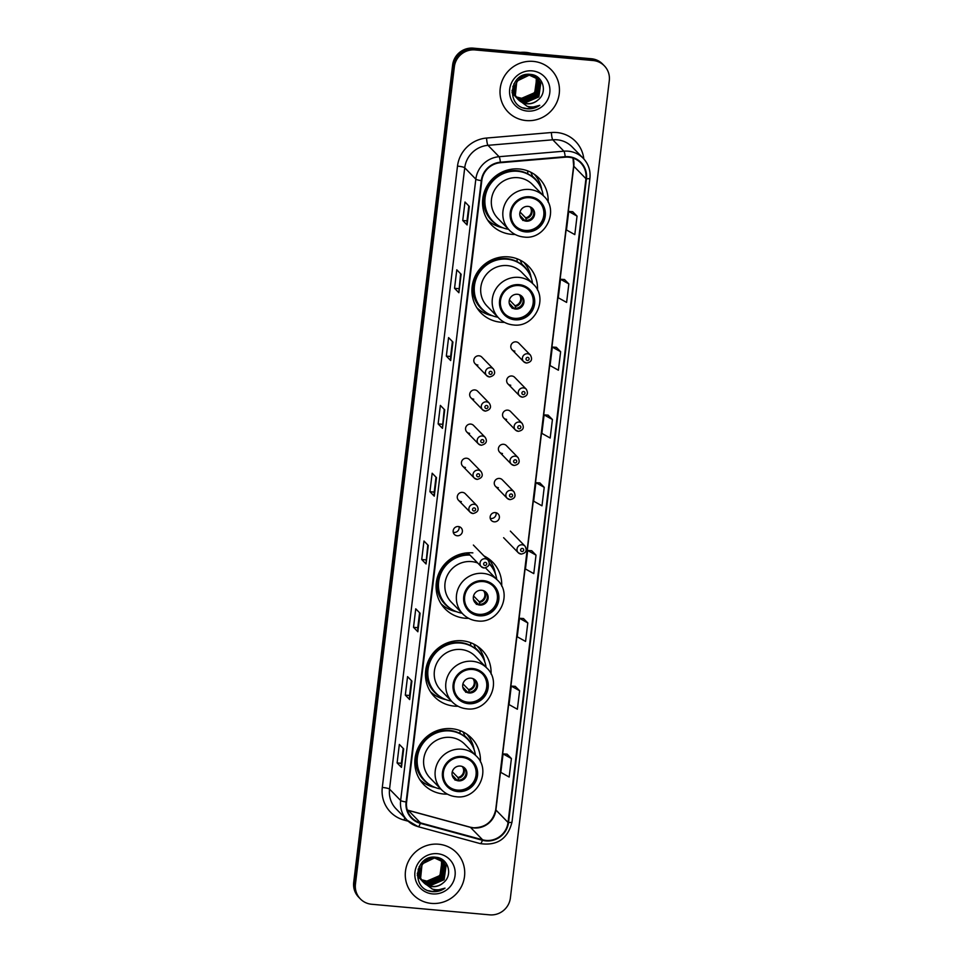 <?xml version="1.0" encoding="UTF-8"?>
<svg xmlns="http://www.w3.org/2000/svg" width="963" height="963" viewBox="0 0 963 963"><rect width="100%" height="100%" fill="white"/><g stroke="black" fill="none" stroke-linecap="round" stroke-linejoin="round"><path stroke-width="1.44" d="M480.417 761.914A33.32 32.297 135.7 0 0 471.497 738.079A33.32 32.297 135.7 0 0 451.587 728.678A33.32 32.297 135.7 0 0 418.327 747.505A33.32 32.297 135.7 0 0 423.78 784.616A33.32 32.297 135.7 0 0 443.678 794.018A33.32 32.297 135.7 0 0 447.386 794.138M420.061 779.994A33.32 32.297 135.7 0 0 420.771 780.475M491.058 674.016A33.32 32.297 135.7 0 0 482.126 650.181A33.32 32.297 135.7 0 0 462.228 640.78A33.32 32.297 135.7 0 0 428.968 659.607A33.32 32.297 135.7 0 0 434.409 696.718A33.32 32.297 135.7 0 0 454.319 706.12A33.32 32.297 135.7 0 0 458.015 706.24M430.702 692.096A33.32 32.297 135.7 0 0 431.412 692.578M472.857 552.882A33.32 32.297 135.7 0 0 439.597 571.709A33.32 32.297 135.7 0 0 445.05 608.821A33.32 32.297 135.7 0 0 464.96 618.222A33.32 32.297 135.7 0 0 468.656 618.342M441.331 604.198A33.32 32.297 135.7 0 0 442.041 604.68M537.51 290.116A33.32 32.297 135.7 0 0 528.591 266.282A33.32 32.297 135.7 0 0 508.681 256.88A33.32 32.297 135.7 0 0 475.421 275.707A33.32 32.297 135.7 0 0 480.874 312.819A33.32 32.297 135.7 0 0 500.772 322.22A33.32 32.297 135.7 0 0 504.468 322.34M477.154 308.208A33.32 32.297 135.7 0 0 477.865 308.69M548.152 202.218A33.32 32.297 135.7 0 0 539.22 178.384A33.32 32.297 135.7 0 0 519.322 168.982A33.32 32.297 135.7 0 0 486.062 187.809A33.32 32.297 135.7 0 0 491.503 224.921A33.32 32.297 135.7 0 0 511.413 234.322A33.32 32.297 135.7 0 0 515.109 234.442M487.784 220.31A33.32 32.297 135.7 0 0 488.506 220.792M489.481 376.93A4.719 4.574 -44.3 0 1 485.894 370.346A4.719 4.574 -44.3 0 1 493.417 369.01L481.813 357.117A4.719 4.574 135.7 0 0 474.29 358.453A4.719 4.574 135.7 0 0 477.877 365.025M485.352 411.081A4.719 4.574 -44.3 0 1 481.765 404.496A4.719 4.574 -44.3 0 1 489.288 403.16L477.684 391.267A4.719 4.574 135.7 0 0 470.161 392.603A4.719 4.574 135.7 0 0 473.748 399.176M481.223 445.219A4.719 4.574 -44.3 0 1 477.636 438.647A4.719 4.574 -44.3 0 1 485.159 437.31L473.555 425.417A4.719 4.574 135.7 0 0 466.032 426.741A4.719 4.574 135.7 0 0 469.619 433.326M477.082 479.369A4.719 4.574 -44.3 0 1 473.495 472.785A4.719 4.574 -44.3 0 1 481.019 471.461L469.414 459.556A4.719 4.574 135.7 0 0 461.891 460.892A4.719 4.574 135.7 0 0 465.478 467.476M472.953 513.52A4.719 4.574 -44.3 0 1 469.366 506.935A4.719 4.574 -44.3 0 1 476.89 505.611L465.285 493.706A4.719 4.574 135.7 0 0 457.762 495.042A4.719 4.574 135.7 0 0 461.349 501.627M458.34 526.532A4.719 4.574 135.7 0 0 454.404 534.441A4.719 4.574 135.7 0 0 461.927 533.105A4.719 4.574 135.7 0 0 458.34 526.532M459.062 526.653A4.719 4.574 -44.3 0 1 453.248 532.31M522.343 397.141A4.719 4.574 -44.3 0 1 518.756 390.557A4.719 4.574 -44.3 0 1 526.279 389.221L514.675 377.327A4.719 4.574 135.7 0 0 507.152 378.652A4.719 4.574 135.7 0 0 510.739 385.236M518.202 431.28A4.719 4.574 -44.3 0 1 514.615 424.707A4.719 4.574 -44.3 0 1 522.139 423.371L510.546 411.478A4.719 4.574 135.7 0 0 503.023 412.802A4.719 4.574 135.7 0 0 506.61 419.387M514.073 465.43A4.719 4.574 -44.3 0 1 510.486 458.845A4.719 4.574 -44.3 0 1 518.01 457.521L506.406 445.616A4.719 4.574 135.7 0 0 498.882 446.952A4.719 4.574 135.7 0 0 502.469 453.537M509.945 499.58A4.719 4.574 -44.3 0 1 506.357 492.996A4.719 4.574 -44.3 0 1 513.881 491.66L502.277 479.767A4.719 4.574 135.7 0 0 494.753 481.103A4.719 4.574 135.7 0 0 498.34 487.687M526.472 362.991A4.719 4.574 -44.3 0 1 522.885 356.406A4.719 4.574 -44.3 0 1 530.408 355.07L518.804 343.177A4.719 4.574 135.7 0 0 511.281 344.513A4.719 4.574 135.7 0 0 514.868 351.086M495.331 512.593A4.719 4.574 135.7 0 0 491.395 520.501A4.719 4.574 135.7 0 0 498.918 519.165A4.719 4.574 135.7 0 0 495.331 512.593M496.041 512.713A4.719 4.574 -44.3 0 1 490.239 518.371M501.699 586.118A33.32 32.297 135.7 0 0 492.767 562.284A33.32 32.297 135.7 0 0 484.016 555.964M535.163 175.278A33.32 32.297 135.7 0 0 534.694 174.556M524.522 263.176A33.32 32.297 135.7 0 0 524.065 262.454M488.71 559.166A33.32 32.297 135.7 0 0 488.241 558.444M478.069 647.076A33.32 32.297 135.7 0 0 477.612 646.342M467.428 734.974A33.32 32.297 135.7 0 0 466.971 734.239M604.355 65.845L602.621 64.064A18.863 18.273 135.7 0 0 591.354 58.743L473.302 48.15A18.863 18.273 135.7 0 0 452.622 64.99L353.71 882.337A18.863 18.273 135.7 0 0 358.645 897.155L359.512 898.046A18.863 18.273 135.7 0 1 354.577 883.215A18.863 18.273 135.7 0 0 359.512 898.046L360.379 898.936A18.863 18.273 135.7 0 0 371.646 904.257L489.698 914.85A18.863 18.273 135.7 0 0 510.378 898.01L609.29 80.663A18.863 18.273 135.7 0 0 593.088 60.525L475.036 49.932A18.863 18.273 135.7 0 0 454.355 66.76L355.443 884.106A18.863 18.273 135.7 0 0 360.379 898.936M475.036 49.932L474.169 49.041A18.863 18.273 135.7 0 0 453.489 65.881L354.577 883.215L453.489 65.881A18.863 18.273 135.7 0 1 474.169 49.041L592.221 59.634L474.169 49.041L473.302 48.15M603.488 64.954A18.863 18.273 135.7 0 0 592.221 59.634A18.863 18.273 135.7 0 1 603.488 64.954M533.309 61.391A30.178 29.251 135.7 0 0 503.192 78.436A30.178 29.251 135.7 0 0 508.127 112.045A30.178 29.251 135.7 0 0 526.159 120.568A30.178 29.251 135.7 0 0 556.277 103.51A30.178 29.251 135.7 0 0 551.342 69.902A30.178 29.251 135.7 0 0 533.309 61.391A30.178 29.251 135.7 0 0 503.192 78.436A30.178 29.251 135.7 0 0 508.127 112.045A30.178 29.251 135.7 0 0 526.159 120.568A30.178 29.251 135.7 0 0 556.277 103.51A30.178 29.251 135.7 0 0 551.342 69.902A30.178 29.251 135.7 0 0 533.309 61.391M438.586 844.214A30.178 29.251 135.7 0 0 408.456 861.259A30.178 29.251 135.7 0 0 413.392 894.88A30.178 29.251 135.7 0 0 431.424 903.39A30.178 29.251 135.7 0 0 461.542 886.345A30.178 29.251 135.7 0 0 456.606 852.724A30.178 29.251 135.7 0 0 438.586 844.214A30.178 29.251 135.7 0 0 408.456 861.259A30.178 29.251 135.7 0 0 413.392 894.88A30.178 29.251 135.7 0 0 431.424 903.39A30.178 29.251 135.7 0 0 461.542 886.345A30.178 29.251 135.7 0 0 456.606 852.724A30.178 29.251 135.7 0 0 438.586 844.214M568.664 157.198A20.115 19.501 -44.3 0 1 580.677 162.867A20.115 19.501 -44.3 0 1 585.949 178.685L508.043 822.45A20.115 19.501 -44.3 0 1 482.607 839.808L420.506 822.896A20.115 19.501 -44.3 0 1 411.875 817.828A20.115 19.501 -44.3 0 1 406.603 802.01L481.789 180.671A20.115 19.501 -44.3 0 1 500.399 162.711L565.209 157.186A20.115 19.501 -44.3 0 1 568.664 157.198M568.724 156.704A20.62 19.982 135.7 0 0 565.185 156.692L500.375 162.217A20.62 19.982 135.7 0 0 481.295 180.635L406.109 801.962A20.62 19.982 135.7 0 0 420.362 823.365L482.463 840.278A20.62 19.982 135.7 0 0 508.536 822.498L586.443 178.733A20.62 19.982 135.7 0 0 568.724 156.704M507.104 754.137L511.401 758.543L503.071 753.897L507.104 754.137M519.611 690.736L511.281 686.101L509.042 704.591L517.372 709.237L519.611 690.736L515.265 686.33M527.808 622.941L519.49 618.294L517.251 636.784L525.569 641.43L527.808 622.941L523.475 618.535M531.72 550.728L536.018 555.133L527.688 550.487L531.72 550.728M577.042 216.109L568.712 211.475L566.473 229.964L574.803 234.611L577.042 216.109L572.696 211.704M568.844 283.916L560.514 279.27L558.275 297.76L566.605 302.406L568.844 283.916L564.499 279.511M556.337 347.318L560.635 351.724L552.305 347.077L556.337 347.318M552.425 419.519L544.095 414.884L541.868 433.374L550.186 438.021L552.425 419.519L548.091 415.113M544.227 487.326L535.897 482.68L533.658 501.181L541.988 505.816L544.227 487.326L539.882 482.92M417.858 631.764L413.512 627.31L415.751 608.821L420.097 613.275L417.858 631.764A5.032 0.794 6.9 0 1 417.773 631.62L420.012 613.19M409.648 699.571L405.315 695.117L407.554 676.628L411.887 681.07L409.648 699.571A5.032 0.794 6.9 0 1 409.576 699.415L411.803 680.985M401.451 767.367L397.105 762.925L399.344 744.435L403.678 748.877L401.451 767.367A5.032 0.794 6.9 0 1 401.366 767.222L403.593 748.793M442.474 428.354L438.129 423.901L440.368 405.411L444.713 409.853L442.474 428.354A5.032 0.794 6.9 0 1 442.39 428.198L444.629 409.769M450.672 360.547L446.338 356.105L448.577 337.604L452.911 342.058L450.672 360.547A5.032 0.794 6.9 0 1 450.6 360.403L452.827 341.973M458.882 292.74L454.548 288.298L456.787 269.809L461.121 274.25L458.882 292.74A5.032 0.794 6.9 0 1 458.809 292.596L461.036 274.166M467.091 224.945L462.746 220.491L464.985 202.001L469.318 206.443L467.091 224.945A5.032 0.794 6.9 0 1 467.007 224.788L469.246 206.359M426.055 563.957L421.722 559.515L423.961 541.013L428.294 545.467L426.055 563.957A5.032 0.794 6.9 0 1 425.983 563.812L428.21 545.383M434.265 496.15L429.931 491.708L432.17 473.218L436.504 477.66L434.265 496.15A5.032 0.794 6.9 0 1 434.193 496.005L436.42 477.576M503.071 753.897L500.832 772.386L509.162 777.033L511.401 758.543M552.305 347.077L550.066 365.567L558.396 370.213L560.635 351.724M527.688 550.487L525.449 568.977L533.779 573.623L536.018 555.133M429.931 491.708L434.193 492.093L434.193 496.005M421.722 559.515L425.983 559.888M427.789 544.95L425.983 563.812M462.746 220.491L467.007 220.876L467.007 224.788M454.548 288.298L458.809 288.683M460.615 273.733L458.809 292.596M446.338 356.105L450.6 356.479L450.6 360.403M438.129 423.901L442.402 424.286M444.208 409.347L442.39 428.198M397.105 762.925L401.366 763.31L401.366 767.222M405.315 695.117L409.576 695.503L409.576 699.415M413.512 627.31L417.786 627.695L417.773 631.62M535.897 482.68L539.93 482.92M544.095 414.884L548.14 415.125M560.514 279.27L564.547 279.511M568.712 211.475L572.744 211.716M519.49 618.294L523.523 618.535M511.281 686.101L515.313 686.342M434.193 492.105L435.998 477.142M450.6 356.503L452.405 341.54M467.007 220.9L468.825 205.926M417.773 627.72L419.591 612.757M409.576 695.527L411.382 680.552M401.366 763.322L403.184 748.359M531.263 53.35A31.442 30.467 135.7 0 0 525.87 52.375A31.442 30.467 135.7 0 0 520.357 52.375M536.656 77.931L538.016 80.374L536.09 94.073L522.981 99.719L516.637 97.456M514.338 95.554L512.051 92.436M536.451 77.786L537.667 80.013L535.753 93.712L522.644 99.37L516.505 97.239M514.001 95.205L512.063 92.713M537.426 78.557L539.388 81.783L537.474 95.481L524.366 101.139L517.203 98.286M515.723 96.962L512.087 90.281M537.234 78.4L539.039 81.434L537.125 95.132L524.016 100.778L517.047 98.082M515.374 96.613L512.051 91.04M518.431 99.743A14.216 13.771 135.7 0 0 538.04 99.935C548.128 92.304 542.867 75.283 530.866 74.452C509.752 71.118 505.118 106.099 526.159 108.675L527.194 108.795C531.757 109.156 535.946 108 539.762 105.316C535.633 107.122 531.407 107.435 527.074 106.255L518.431 99.743C509.174 91.268 517.54 73.718 529.806 75.379L538.136 79.231L540.761 83.191L538.847 96.89L525.738 102.547L517.817 99.057M517.095 98.382L514.314 94.266L513.869 83.853M537.968 79.062L540.424 82.842L538.51 96.541L525.401 102.198L517.649 98.864M516.758 98.021L513.977 93.905L512.882 86.285M538.04 99.935C534.718 102.764 530.95 103.98 526.773 103.607L518.299 99.61M518.13 99.442L515.349 95.325L516.806 81.157L529.457 75.03L538.136 79.231M535.272 76.522L535.693 77.148M535.825 77.365L536.632 78.954L534.718 92.653L521.609 98.31L517.287 97.155A14.216 13.771 135.7 0 0 536.006 89.607L536.295 78.605L535.609 77.233M535.067 76.366L535.476 77.004M534.068 75.246L535.885 76.956M534.236 75.307L535.38 76.414M535.861 76.98L536.307 77.582M531.359 74.524L537.258 78.364M532.623 74.789L536.764 77.822M532.166 70.877A20.5 19.862 135.7 0 0 509.692 89.174A20.5 19.862 135.7 0 0 527.303 111.07A20.5 19.862 135.7 0 0 549.777 92.773A20.5 19.862 135.7 0 0 532.166 70.877M539.762 105.316L527.038 108.638L523.342 107.88M529.746 197.692A16.973 16.455 135.7 0 0 515.578 226.185A16.973 16.455 135.7 0 0 542.663 221.382A16.973 16.455 135.7 0 0 529.746 197.692M515.301 225.908A16.973 16.455 135.7 0 0 542.025 221.008A16.973 16.455 135.7 0 0 539.605 202.206M527.88 171.402A30.178 29.251 135.7 0 0 526.917 170.607M543.192 195.513A29.745 28.818 135.7 0 0 535.464 179.672L534.922 179.106A29.745 28.818 135.7 0 0 517.155 170.716A29.745 28.818 135.7 0 0 487.471 187.52A29.745 28.818 135.7 0 0 492.334 220.647L492.875 221.201A29.745 28.818 135.7 0 0 508.536 229.314M535.464 179.672A29.745 28.818 135.7 0 0 517.697 171.282A29.745 28.818 135.7 0 0 488.012 188.074A29.745 28.818 135.7 0 0 492.875 221.201M543.975 196.32L532.479 184.535A24.207 23.461 135.7 0 0 518.022 177.698A24.207 23.461 135.7 0 0 493.863 191.372A24.207 23.461 135.7 0 0 497.823 218.336L509.307 230.121A24.207 23.461 -44.3 0 1 505.358 203.157A24.207 23.461 -44.3 0 1 529.518 189.482A24.207 23.461 -44.3 0 1 543.975 196.32C559.684 210.716 545.178 240.16 523.956 237.042C518.226 236.477 513.339 234.165 509.307 230.121M510.161 170.933A23.581 22.847 135.7 0 0 503.408 171.498M528.085 206.383A7.548 7.307 135.7 0 0 521.777 219.046A7.548 7.307 135.7 0 0 533.815 216.904A7.548 7.307 135.7 0 0 528.085 206.383M521.416 218.637A7.548 7.307 135.7 0 0 532.19 208.128M502.915 227.798A32.694 31.683 -44.3 0 1 487.531 219.913M527.604 173.725L527.941 170.981M530.83 172.257L532.623 176.373A30.142 29.215 135.7 0 1 539.449 184.836M534.309 174.291A32.694 31.683 -44.3 0 1 541.808 189.855M524.546 220.238L522.127 217.746M520.02 212.029L525.642 217.794L526.496 220.816M522.801 220.479L521.946 217.469L519.876 215.339M441.921 860.753L443.281 863.197L441.367 876.896L428.258 882.541L421.902 880.278M419.615 878.376L417.316 875.259M441.716 860.609L442.932 862.848L441.018 876.547L427.909 882.192L421.77 880.062M419.266 878.027L417.328 875.536M442.691 861.379L444.653 864.605L442.739 878.304L429.63 883.962L422.468 881.109M420.987 879.797L417.352 873.104M442.499 861.223L444.316 864.256L442.402 877.955L429.281 883.601L422.324 880.904M420.638 879.436L417.316 873.862M423.744 882.614A14.216 13.771 135.7 0 0 443.317 882.758C453.392 875.126 448.132 858.117 436.143 857.287C415.029 853.952 410.382 888.921 431.424 891.497L432.459 891.63C437.033 891.979 441.21 890.823 445.026 888.139C440.898 889.956 436.672 890.269 432.339 889.078L423.696 882.565A14.216 13.771 135.7 0 0 423.744 882.614C414.439 874.103 422.805 856.54 435.071 858.214L443.401 862.066L446.038 866.026L444.124 879.725L431.003 885.37L423.082 881.891M422.36 881.205L419.579 877.088L419.134 866.676M443.233 861.885L445.688 865.665L443.774 879.363L430.666 885.021L422.926 881.699M422.023 880.856L419.242 876.739L418.147 869.108M443.317 882.758C439.983 885.587 436.227 886.803 432.038 886.429L423.576 882.433M423.395 882.264L420.614 878.148L422.071 863.98L434.722 857.852L443.401 862.066M440.536 859.345L440.958 859.971M441.09 860.188L441.897 861.789L439.983 875.487L426.874 881.133L422.552 879.977A14.216 13.771 135.7 0 0 441.271 872.442L441.56 861.428L440.873 860.055M439.742 858.394L440.199 858.996M440.344 859.201L440.741 859.839M439.345 858.069L441.15 859.778M439.501 858.129L440.657 859.237M436.636 857.359L442.535 861.199M437.888 857.612L442.029 860.645M437.431 853.7A20.5 19.862 135.7 0 0 414.957 872.009A20.5 19.862 135.7 0 0 432.568 893.905A20.5 19.862 135.7 0 0 455.054 875.596A20.5 19.862 135.7 0 0 437.431 853.7M445.026 888.139L432.303 891.461L428.619 890.703M519.105 285.59A16.973 16.455 135.7 0 0 504.937 314.082A16.973 16.455 135.7 0 0 532.021 309.279A16.973 16.455 135.7 0 0 519.105 285.59M504.672 313.806A16.973 16.455 135.7 0 0 531.383 308.906A16.973 16.455 135.7 0 0 528.964 290.104M517.251 259.3A30.178 29.251 135.7 0 0 516.288 258.505M532.551 283.411A29.745 28.818 135.7 0 0 524.823 267.57L524.281 267.004A29.745 28.818 135.7 0 0 506.526 258.614A29.745 28.818 135.7 0 0 476.841 275.418A29.745 28.818 135.7 0 0 481.705 308.545L482.246 309.099A29.745 28.818 135.7 0 0 497.895 317.212M524.823 267.57A29.745 28.818 135.7 0 0 507.068 259.179A29.745 28.818 135.7 0 0 477.383 275.972A29.745 28.818 135.7 0 0 482.246 309.099M533.333 284.217L521.838 272.433A24.207 23.461 135.7 0 0 507.381 265.595A24.207 23.461 135.7 0 0 483.221 279.27A24.207 23.461 135.7 0 0 487.182 306.234L498.678 318.019A24.207 23.461 -44.3 0 1 494.717 291.055A24.207 23.461 -44.3 0 1 518.876 277.38A24.207 23.461 -44.3 0 1 533.333 284.217C549.042 298.614 534.537 328.058 513.315 324.952C507.585 324.375 502.71 322.063 498.678 318.019M499.532 258.83A23.581 22.847 135.7 0 0 492.779 259.396M517.444 294.281A7.548 7.307 135.7 0 0 511.148 306.944A7.548 7.307 135.7 0 0 523.186 304.802A7.548 7.307 135.7 0 0 517.444 294.281M510.787 306.535A7.548 7.307 135.7 0 0 521.549 296.026M492.274 315.695A32.694 31.683 -44.3 0 1 476.89 307.811M516.962 261.623L517.3 258.878M520.189 260.154L521.994 264.271A30.142 29.215 135.7 0 1 528.807 272.734M523.667 262.189A32.694 31.683 -44.3 0 1 531.167 277.753M513.917 308.136L511.485 305.644M509.379 299.926L515 305.692L515.855 308.714M512.16 308.377L511.317 305.367L509.234 303.237M483.282 581.58A16.973 16.455 135.7 0 0 469.113 610.073A16.973 16.455 135.7 0 0 496.198 605.27A16.973 16.455 135.7 0 0 483.282 581.58M468.849 609.796A16.973 16.455 135.7 0 0 495.572 604.896A16.973 16.455 135.7 0 0 493.152 586.094M496.739 579.413A29.745 28.818 135.7 0 0 489.3 563.861M477.684 562.994A24.207 23.461 135.7 0 0 471.569 561.598A24.207 23.461 135.7 0 0 447.398 575.272A24.207 23.461 135.7 0 0 451.358 602.224L462.854 614.009A24.207 23.461 -44.3 0 1 458.894 587.057A24.207 23.461 -44.3 0 1 483.053 573.382A24.207 23.461 -44.3 0 1 497.522 580.208L486.026 568.423A24.207 23.461 135.7 0 0 485.545 567.953M469.98 555.085A29.745 28.818 135.7 0 0 441.283 572.552A29.745 28.818 135.7 0 0 446.423 605.089A29.745 28.818 135.7 0 0 462.071 613.214M469.438 554.532A29.745 28.818 135.7 0 0 440.741 571.998A29.745 28.818 135.7 0 0 445.881 604.535L446.423 605.089M458.942 555.013A23.581 22.847 135.7 0 0 456.956 555.386M481.62 590.271A7.548 7.307 135.7 0 0 475.325 602.934A7.548 7.307 135.7 0 0 487.362 600.804A7.548 7.307 135.7 0 0 481.62 590.271M474.964 602.537A7.548 7.307 135.7 0 0 485.737 592.028M456.462 611.686A32.694 31.683 -44.3 0 1 441.078 603.801M487.856 558.179A32.694 31.683 -44.3 0 1 495.355 573.755M478.093 604.126L475.662 601.634M473.567 595.928L479.177 601.682L480.031 604.704M476.348 604.379L475.493 601.357L473.411 599.227M472.652 669.478A16.973 16.455 135.7 0 0 458.484 697.97A16.973 16.455 135.7 0 0 485.569 693.179A16.973 16.455 135.7 0 0 472.652 669.478M458.207 697.694A16.973 16.455 135.7 0 0 484.931 692.794A16.973 16.455 135.7 0 0 482.511 673.992M470.787 643.2A30.178 29.251 135.7 0 0 469.836 642.393M486.098 667.311A29.745 28.818 135.7 0 0 478.37 651.457L477.829 650.904A29.745 28.818 135.7 0 0 460.061 642.514A29.745 28.818 135.7 0 0 430.377 659.318A29.745 28.818 135.7 0 0 435.24 692.433L435.794 692.987A29.745 28.818 135.7 0 0 451.442 701.112M478.37 651.457A29.745 28.818 135.7 0 0 460.603 643.067A29.745 28.818 135.7 0 0 430.918 659.872A29.745 28.818 135.7 0 0 435.794 692.987M486.881 668.105L475.385 656.321A24.207 23.461 135.7 0 0 460.928 649.495A24.207 23.461 135.7 0 0 436.769 663.17A24.207 23.461 135.7 0 0 440.729 690.122L452.225 701.907A24.207 23.461 -44.3 0 1 448.264 674.955A24.207 23.461 -44.3 0 1 472.424 661.28A24.207 23.461 -44.3 0 1 486.881 668.105C502.59 682.502 488.085 711.946 466.862 708.84C461.133 708.262 456.245 705.951 452.225 701.907M453.079 642.718A23.581 22.847 135.7 0 0 446.314 643.284M470.991 678.169A7.548 7.307 135.7 0 0 464.696 690.832A7.548 7.307 135.7 0 0 476.733 688.701A7.548 7.307 135.7 0 0 470.991 678.169M464.322 690.435A7.548 7.307 135.7 0 0 475.096 679.926M445.821 699.583A32.694 31.683 -44.3 0 1 430.437 691.699M470.51 645.511L470.847 642.766M473.736 644.042L475.541 648.159A30.142 29.215 135.7 0 1 482.355 656.634M477.215 646.077A32.694 31.683 -44.3 0 1 484.714 661.653M467.452 692.024L465.033 689.532M462.926 683.826L468.548 689.58L469.402 692.602M465.707 692.277L464.852 689.255L462.782 687.125M462.011 757.375A16.973 16.455 135.7 0 0 447.843 785.868A16.973 16.455 135.7 0 0 474.928 781.077A16.973 16.455 135.7 0 0 462.011 757.375M447.578 785.591A16.973 16.455 135.7 0 0 474.29 780.692A16.973 16.455 135.7 0 0 471.87 761.889M460.158 731.098A30.178 29.251 135.7 0 0 459.195 730.303M475.457 755.209A29.745 28.818 135.7 0 0 467.729 739.355L467.187 738.802A29.745 28.818 135.7 0 0 449.432 730.411A29.745 28.818 135.7 0 0 419.748 747.216A29.745 28.818 135.7 0 0 424.611 780.331L425.152 780.885A29.745 28.818 135.7 0 0 440.801 789.01M467.729 739.355A29.745 28.818 135.7 0 0 449.974 730.965A29.745 28.818 135.7 0 0 420.289 747.77A29.745 28.818 135.7 0 0 425.152 780.885M476.24 756.003L464.744 744.218A24.207 23.461 135.7 0 0 450.287 737.393A24.207 23.461 135.7 0 0 426.128 751.068A24.207 23.461 135.7 0 0 430.088 778.02L441.584 789.804A24.207 23.461 -44.3 0 1 437.623 762.852A24.207 23.461 -44.3 0 1 461.783 749.178A24.207 23.461 -44.3 0 1 476.24 756.003C491.949 770.4 477.443 799.844 456.221 796.738C450.491 796.16 445.616 793.849 441.584 789.804M442.438 730.628A23.581 22.847 135.7 0 0 435.685 731.194M460.35 766.067A7.548 7.307 135.7 0 0 454.055 778.73A7.548 7.307 135.7 0 0 466.092 776.599A7.548 7.307 135.7 0 0 460.35 766.067M453.693 778.333A7.548 7.307 135.7 0 0 464.467 767.824M435.18 787.481A32.694 31.683 -44.3 0 1 419.796 779.597M459.869 733.409L460.206 730.664M463.095 731.94L464.9 736.057A30.142 29.215 135.7 0 1 471.714 744.531M466.574 733.975A32.694 31.683 -44.3 0 1 474.085 749.551M456.823 779.922L454.392 777.442M452.285 771.724L457.906 777.49L458.761 780.499M455.078 780.174L454.223 777.153L452.141 775.022M452.622 64.99L454.355 66.76M591.354 58.743L593.088 60.525M353.71 882.337L355.443 884.106M482.607 839.808L470.462 827.349A20.115 19.501 135.7 0 0 473.844 827.951A20.115 19.501 135.7 0 0 495.897 809.991L573.804 166.226A20.115 19.501 135.7 0 0 573.093 158.113M407.313 810.124A20.115 19.501 135.7 0 0 408.36 810.437L470.462 827.349A11.315 2.432 -74.8 0 0 470.185 827.181L473.507 827.783C485.617 827.662 493.032 821.62 495.728 809.63A11.315 1.782 6.9 0 0 495.897 809.991L508.043 822.45M585.949 178.685L573.804 166.226A11.315 1.782 6.9 0 1 573.635 165.865L573.009 158.088M408.216 821.222L404.039 820.079A31.442 30.467 -44.3 0 1 382.299 787.445L457.497 166.118A6.284 0.987 6.9 0 1 464.732 167.779L475.83 179.166A25.146 24.376 -44.3 0 1 499.087 156.704L563.897 151.191A25.146 24.376 -44.3 0 1 568.218 151.191A25.146 24.376 -44.3 0 1 583.241 158.293L572.13 146.906A25.146 24.376 135.7 0 0 557.108 139.804A25.146 24.376 135.7 0 0 552.798 139.804L487.988 145.329A25.146 24.376 135.7 0 0 464.732 167.779L389.534 789.118A25.146 24.376 135.7 0 0 396.13 808.884L407.229 820.271A25.146 24.376 -44.3 0 1 400.644 800.494L475.83 179.166A6.284 0.987 6.9 0 0 481.295 180.635M565.185 156.692A6.284 0.999 85.1 0 0 563.897 151.191L552.798 139.804A6.284 0.999 -94.9 0 1 551.378 132.521A31.442 30.467 -44.3 0 1 583.819 158.907M406.109 801.962A6.284 0.987 -173.1 0 1 400.644 800.494L389.534 789.118A6.284 0.987 6.9 0 0 382.299 787.445M418.026 826.603A25.146 24.376 -44.3 0 1 407.229 820.271L418.171 826.699L480.272 843.612C497.245 845.983 507.826 838.785 512.015 822.029L589.922 178.263A6.284 0.987 -173.1 0 1 586.443 178.733M420.362 823.365A6.284 1.348 105.2 0 1 418.171 826.699M457.497 166.118A31.442 30.467 -44.3 0 1 486.568 138.046A6.284 0.999 -94.9 0 0 487.988 145.329L499.087 156.704A6.284 0.999 85.1 0 1 500.375 162.217M482.463 840.278A6.284 1.348 105.2 0 1 480.272 843.612M508.536 822.498A6.284 0.987 6.9 0 0 512.015 822.029M486.568 138.046L551.378 132.521M404.833 817.816A6.284 1.348 -74.8 0 0 404.039 820.079M420.506 822.896L408.36 810.437A11.315 2.432 -74.8 0 0 408.095 810.268L470.185 827.181M525.605 231.902A17.924 17.37 135.7 0 0 545.251 215.905A17.924 17.37 135.7 0 0 529.855 196.765A17.924 17.37 135.7 0 0 510.209 212.763A17.924 17.37 135.7 0 0 525.605 231.902M486.207 187.508A30.142 29.215 135.7 0 0 497.955 225.306M530.854 207.201A7.295 7.066 -44.3 0 1 525.967 218.565M530.011 206.816A6.922 6.705 -44.3 0 1 525.642 217.794M522.271 218.228A7.295 7.066 -44.3 0 1 520.526 217.277M521.946 217.469A6.922 6.705 -44.3 0 1 520.164 216.422M514.964 319.8A17.924 17.37 135.7 0 0 534.609 303.802A17.924 17.37 135.7 0 0 519.213 284.663A17.924 17.37 135.7 0 0 499.568 300.661A17.924 17.37 135.7 0 0 514.964 319.8M475.578 275.406A30.142 29.215 135.7 0 0 487.314 313.204M520.213 295.099A7.295 7.066 -44.3 0 1 515.325 306.463M519.37 294.714A6.922 6.705 -44.3 0 1 515 305.692M511.63 306.126A7.295 7.066 -44.3 0 1 509.884 305.175M511.317 305.367A6.922 6.705 -44.3 0 1 509.523 304.32M479.141 615.79A17.924 17.37 135.7 0 0 498.798 599.793A17.924 17.37 135.7 0 0 483.402 580.653A17.924 17.37 135.7 0 0 463.745 596.651A17.924 17.37 135.7 0 0 479.141 615.79M492.984 568.736A30.142 29.215 135.7 0 0 489.324 563.379M439.754 571.408A30.142 29.215 135.7 0 0 451.491 609.194M484.401 591.101A7.295 7.066 -44.3 0 1 479.502 602.453M483.546 590.716A6.922 6.705 -44.3 0 1 479.177 601.682M475.818 602.128A7.295 7.066 -44.3 0 1 474.073 601.177M475.493 601.357A6.922 6.705 -44.3 0 1 473.7 600.31M468.512 703.688A17.924 17.37 135.7 0 0 488.157 687.69A17.924 17.37 135.7 0 0 472.761 668.551A17.924 17.37 135.7 0 0 453.116 684.549A17.924 17.37 135.7 0 0 468.512 703.688M429.113 659.306A30.142 29.215 135.7 0 0 440.861 697.092M473.76 678.999A7.295 7.066 -44.3 0 1 468.873 690.351M472.917 678.614A6.922 6.705 -44.3 0 1 468.548 689.58M465.177 690.026A7.295 7.066 -44.3 0 1 463.432 689.075M464.852 689.255A6.922 6.705 -44.3 0 1 463.071 688.208M457.87 791.586A17.924 17.37 135.7 0 0 477.516 775.588A17.924 17.37 135.7 0 0 462.12 756.449A17.924 17.37 135.7 0 0 442.474 772.446A17.924 17.37 135.7 0 0 457.87 791.586M418.484 747.204A30.142 29.215 135.7 0 0 430.22 784.989M463.131 766.897A7.295 7.066 -44.3 0 1 458.232 778.248M462.276 766.512A6.922 6.705 -44.3 0 1 457.906 777.49M454.548 777.923A7.295 7.066 -44.3 0 1 452.791 776.972M454.223 777.153A6.922 6.705 -44.3 0 1 452.429 776.106M527.76 357.381A1.577 1.529 135.7 0 0 526.039 358.778A1.577 1.529 135.7 0 0 527.387 360.463A1.577 1.529 135.7 0 0 529.108 359.055A1.577 1.529 135.7 0 0 527.76 357.381M523.631 391.532A1.577 1.529 135.7 0 0 521.91 392.928A1.577 1.529 135.7 0 0 523.258 394.613A1.577 1.529 135.7 0 0 524.979 393.205A1.577 1.529 135.7 0 0 523.631 391.532M519.49 425.67A1.577 1.529 135.7 0 0 517.769 427.078A1.577 1.529 135.7 0 0 519.117 428.764A1.577 1.529 135.7 0 0 520.851 427.355A1.577 1.529 135.7 0 0 519.49 425.67M515.361 459.82A1.577 1.529 135.7 0 0 513.64 461.229A1.577 1.529 135.7 0 0 514.988 462.902A1.577 1.529 135.7 0 0 516.71 461.506A1.577 1.529 135.7 0 0 515.361 459.82M511.233 493.971A1.577 1.529 135.7 0 0 509.511 495.379A1.577 1.529 135.7 0 0 510.859 497.052A1.577 1.529 135.7 0 0 512.581 495.656A1.577 1.529 135.7 0 0 511.233 493.971M521.067 554.038A4.719 4.574 -44.3 0 1 517.48 547.453A4.719 4.574 -44.3 0 1 525.004 546.129L510.366 531.119M522.355 548.429A1.577 1.529 135.7 0 0 520.634 549.837A1.577 1.529 135.7 0 0 521.982 551.51A1.577 1.529 135.7 0 0 523.703 550.114A1.577 1.529 135.7 0 0 522.355 548.429M490.396 374.402A1.577 1.529 135.7 0 0 492.117 372.994A1.577 1.529 135.7 0 0 490.769 371.321A1.577 1.529 135.7 0 0 489.048 372.717A1.577 1.529 135.7 0 0 490.396 374.402M486.267 408.553A1.577 1.529 135.7 0 0 487.988 407.144A1.577 1.529 135.7 0 0 486.64 405.471A1.577 1.529 135.7 0 0 484.919 406.868A1.577 1.529 135.7 0 0 486.267 408.553M482.138 442.703A1.577 1.529 135.7 0 0 483.859 441.295A1.577 1.529 135.7 0 0 482.511 439.622A1.577 1.529 135.7 0 0 480.778 441.018A1.577 1.529 135.7 0 0 482.138 442.703M477.997 476.841A1.577 1.529 135.7 0 0 479.73 475.445A1.577 1.529 135.7 0 0 478.37 473.76A1.577 1.529 135.7 0 0 476.649 475.168A1.577 1.529 135.7 0 0 477.997 476.841M473.868 510.992A1.577 1.529 135.7 0 0 475.59 509.596A1.577 1.529 135.7 0 0 474.241 507.91A1.577 1.529 135.7 0 0 472.52 509.319A1.577 1.529 135.7 0 0 473.868 510.992M468.885 553.966A5.971 5.79 -44.3 0 1 466.273 552.955M485.196 558.733A4.719 4.574 -44.3 0 1 488.012 560.069C490.468 564.065 489.192 566.713 484.172 568.026L481.259 566.653A4.719 4.574 -44.3 0 1 485.196 558.733M484.991 565.45A1.577 1.529 135.7 0 0 486.712 564.053A1.577 1.529 135.7 0 0 485.364 562.368A1.577 1.529 135.7 0 0 483.643 563.776A1.577 1.529 135.7 0 0 484.991 565.45M484.076 567.977A4.719 4.574 -44.3 0 1 481.259 566.653L467.777 552.822M458.821 554.905L458.653 554.724A12.579 12.182 135.7 0 0 458.821 554.905L459.64 555.735M459.712 555.711A12.579 12.182 -44.3 0 1 458.954 554.616M460.254 554.194A11.315 10.966 135.7 0 0 461.072 555.35M589.922 178.263C590.692 170.547 588.465 163.891 583.241 158.293M407.289 810.039L408.095 810.268M495.728 809.63L573.635 165.865M462.854 614.009C466.886 618.053 471.762 620.365 477.504 620.942C498.726 624.048 513.231 594.604 497.522 580.208M512.051 349.762L523.655 361.655L526.568 363.039C531.468 362.112 532.744 359.464 530.408 355.07M507.922 383.912L519.526 395.805L522.428 397.189C527.327 396.262 528.615 393.602 526.279 389.221M503.793 418.062L515.386 429.955L518.299 431.328C523.198 430.413 524.486 427.753 522.139 423.371M499.653 452.201L511.257 464.106L514.17 465.478C519.069 464.563 520.345 461.903 518.01 457.521M495.524 486.351L507.128 498.256L510.041 499.628C514.928 498.702 516.216 496.053 513.881 491.66M503.613 537.703L518.25 552.714L521.164 554.086C526.063 553.171 527.339 550.511 525.004 546.129M493.417 369.01C495.873 373.006 494.597 375.666 489.577 376.978L486.664 375.594L475.06 363.701M489.288 403.16C491.744 407.156 490.468 409.817 485.448 411.129L482.535 409.744L470.931 397.851M485.159 437.31C487.615 441.307 486.327 443.955 481.307 445.279L478.406 443.895L466.802 432.002M481.019 471.461C483.474 475.457 482.198 478.105 477.179 479.418L474.265 478.045L462.661 466.14M476.89 505.611C479.345 509.608 478.069 512.256 473.05 513.568L470.137 512.196L458.532 500.291M473.375 545.058L488.012 560.069"/></g></svg>
